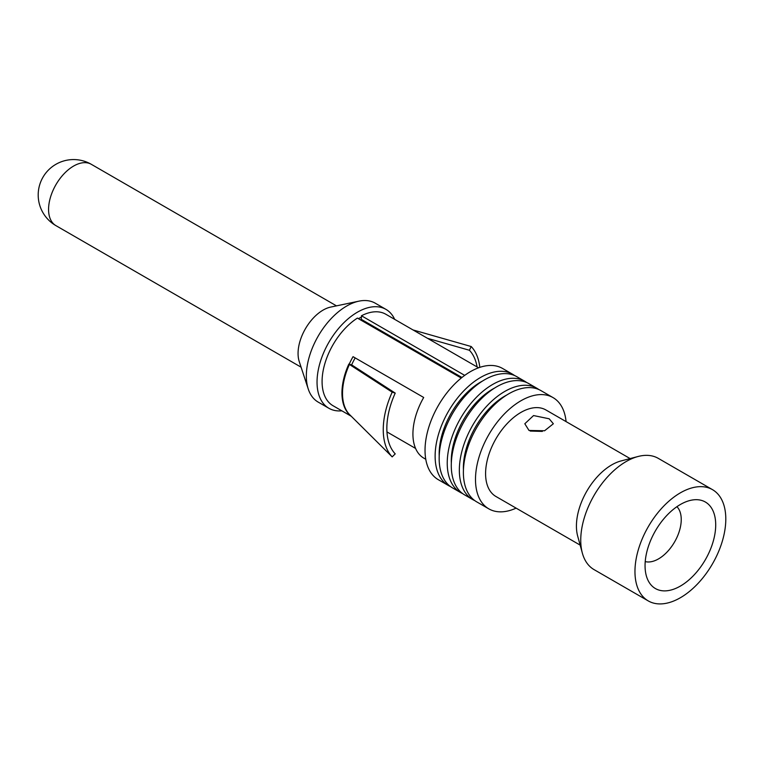 <?xml version="1.0" encoding="UTF-8"?>
<svg xmlns="http://www.w3.org/2000/svg" width="764" height="764" viewBox="0 0 764 764"><rect width="100%" height="100%" fill="white"/><g stroke="black" fill="none" stroke-linecap="round" stroke-linejoin="round"><path stroke-width="1.15" d="M530.226 431.058L542.344 431.402M645.227 561.597A32.117 18.546 120 0 0 668.863 550.051A32.117 18.546 120 0 0 681.24 519.558A32.117 18.546 120 0 0 676.933 506.685M528.994 430.447L544.598 430.753L553.356 423.762L549.173 418.787L533.558 415.559L524.811 423.762L528.994 430.447M582.359 553.136L577.679 536.108A49.956 28.841 -60 0 1 576.428 526.052A49.956 28.841 -60 0 1 621.084 460.931L638.169 456.471A64.233 37.083 120 0 0 580.745 540.205A64.233 37.083 120 0 0 582.359 553.136A64.233 37.083 120 0 0 594.048 569.61L648.264 600.915A64.233 37.083 -60 0 1 634.96 571.51A64.233 37.083 -60 0 1 662.999 506.866A64.233 37.083 -60 0 1 712.497 489.657A64.233 37.083 -60 0 1 725.8 519.062A64.233 37.083 -60 0 1 697.761 583.706A64.233 37.083 -60 0 1 648.264 600.915M630.109 458.572L545.897 409.953A49.956 28.841 120 0 0 507.391 423.342A49.956 28.841 120 0 0 485.589 473.613A49.956 28.841 120 0 0 495.931 496.485L580.153 545.104M712.497 489.657L658.281 458.362A64.233 37.083 120 0 0 638.169 456.471M715.706 524.887A49.956 28.841 120 0 0 692.986 499.904A49.956 28.841 120 0 0 645.055 565.685A49.956 28.841 120 0 0 647.385 578.892A49.956 28.841 120 0 0 686.788 581.7A49.956 28.841 120 0 0 715.706 524.887M516.12 508.136A64.233 37.083 -60 0 1 488.798 508.843A64.233 37.083 -60 0 1 475.494 479.439A64.233 37.083 -60 0 1 503.533 414.804A64.233 37.083 -60 0 1 553.031 397.595A64.233 37.083 -60 0 1 566.076 421.604M553.031 397.595L540.922 390.605A64.233 37.083 120 0 0 491.424 407.804A64.233 37.083 120 0 0 463.385 472.448A64.233 37.083 120 0 0 476.688 501.852L488.798 508.843M506.733 395.026A58.522 33.788 120 0 0 463.385 467.788A58.522 33.788 120 0 0 463.433 470.032M474.731 500.573A64.233 37.083 -60 0 1 472.649 499.522A64.233 37.083 -60 0 1 459.345 470.118A64.233 37.083 -60 0 1 487.384 405.474A64.233 37.083 -60 0 1 536.882 388.265A64.233 37.083 -60 0 1 538.84 389.544M536.882 388.265L528.803 383.604A64.233 37.083 120 0 0 479.314 400.813A64.233 37.083 120 0 0 451.276 465.457A64.233 37.083 120 0 0 464.579 494.862L472.649 499.522M494.623 388.036A58.522 33.788 120 0 0 451.276 460.797A58.522 33.788 120 0 0 451.323 463.041M462.621 493.582A64.233 37.083 -60 0 1 460.539 492.532A64.233 37.083 -60 0 1 447.236 463.127A64.233 37.083 -60 0 1 475.275 398.483A64.233 37.083 -60 0 1 524.772 381.274A64.233 37.083 -60 0 1 526.721 382.554M524.772 381.274L516.693 376.614A64.233 37.083 120 0 0 467.196 393.823A64.233 37.083 120 0 0 439.166 458.467A64.233 37.083 120 0 0 452.469 487.862L460.539 492.532M482.514 381.045A58.522 33.788 120 0 0 439.166 453.797A58.522 33.788 120 0 0 439.204 456.051M450.512 486.592A64.233 37.083 -60 0 1 448.43 485.532A64.233 37.083 -60 0 1 435.127 456.127A64.233 37.083 -60 0 1 463.165 391.493A64.233 37.083 -60 0 1 512.654 374.284A64.233 37.083 -60 0 1 514.611 375.563M512.654 374.284L502.569 368.458A64.233 37.083 120 0 0 453.071 385.667A64.233 37.083 120 0 0 425.032 450.302A64.233 37.083 120 0 0 438.335 479.706L448.43 485.532M351.23 416.237L333.018 405.722A52.811 30.493 120 0 1 322.083 381.542A52.811 30.493 120 0 1 357.409 318.091L461.246 378.037M478.579 367.79L385.83 314.252A52.811 30.493 120 0 0 361.448 315.761L361.286 319.342L461.953 377.473M464.703 375.372L361.448 315.761M355.184 357.915A48.533 28.02 120 0 0 351.621 364.877L348.833 364.094A4.278 0.583 24.4 0 1 349.072 364.227A4.278 0.583 24.4 0 1 349.415 364.438L392.18 392.152L395.227 393.107L352.462 365.393L349.415 364.438A52.907 30.541 120 0 0 349.415 414.432A4.278 3.448 136.4 0 0 349.072 414.136A4.278 3.448 136.4 0 0 348.833 413.993A52.811 30.493 -60 0 1 341.947 393.011A52.811 30.493 -60 0 1 348.833 364.094M349.158 364.275A52.811 30.493 -60 0 1 353.044 356.673L423.695 397.471A52.811 30.493 120 0 0 412.923 433.99A52.811 30.493 120 0 0 423.695 458.066L425.768 459.269M349.912 414.928A52.811 30.493 -60 0 1 349.301 414.317M361.382 317.165A48.533 28.02 120 0 0 358.383 318.655M341.852 410.822A57.09 32.967 -60 0 1 328.864 408.262A57.09 32.967 -60 0 1 317.041 382.124A57.09 32.967 -60 0 1 341.957 324.671A57.09 32.967 -60 0 1 385.954 309.372A57.09 32.967 -60 0 1 394.663 319.342M385.954 309.372L375.267 303.203A57.09 32.967 120 0 0 358.965 301.15A57.09 32.967 120 0 0 306.345 375.955A57.09 32.967 120 0 0 308.245 389A57.09 32.967 120 0 0 318.168 402.093L328.864 408.262M308.245 389L299.24 361.544A35.402 20.437 -60 0 1 298.065 353.455A35.402 20.437 -60 0 1 330.688 307.08L358.965 301.15M427.544 338.328L469.421 350.265L471.207 346.531L413.028 329.943M471.207 346.531A68.512 39.556 -60 0 1 479.802 367.36M469.421 350.265A64.329 37.14 -60 0 1 477.089 366.94M351.621 364.867A8.566 1.175 -155.6 0 1 351.774 364.963A8.566 1.175 -155.6 0 1 352.462 365.393M415.587 448.439L386.947 431.908M395.227 393.107A64.329 37.14 -60 0 0 395.227 453.873L392.18 456.882L349.415 414.432M392.18 456.882A68.512 39.556 -60 0 1 392.18 392.152M336.485 305.867L91.298 164.308A35.402 20.437 120 0 0 64.023 173.791A35.402 20.437 120 0 0 48.571 209.412A35.402 20.437 120 0 0 55.896 225.619L301.092 367.178M351.774 364.963L349.931 364.466M91.298 164.308A35.402 35.402 0 0 0 38.2 194.963A35.402 35.402 0 0 0 55.896 225.619"/></g></svg>
